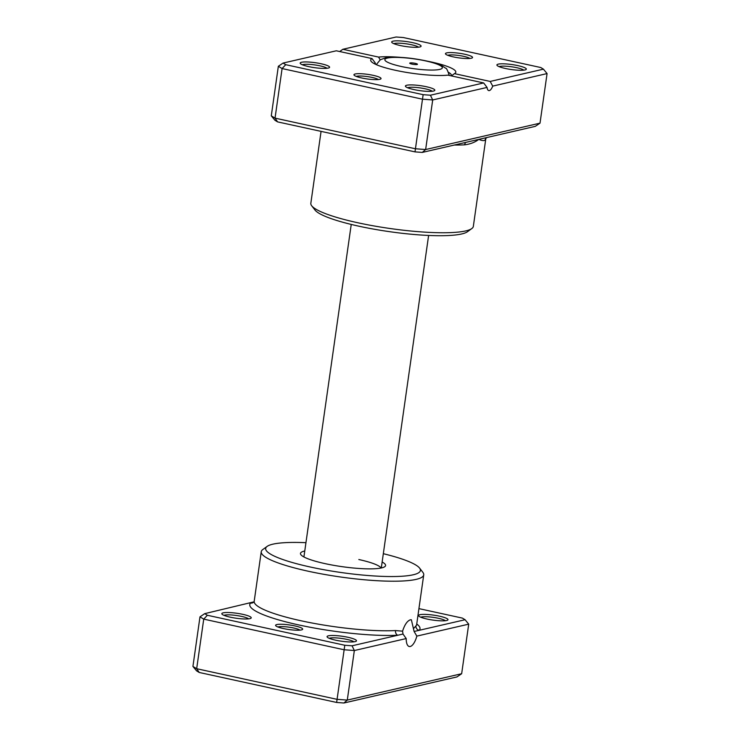 <?xml version="1.0" encoding="UTF-8"?>
<svg xmlns="http://www.w3.org/2000/svg" width="740" height="740" viewBox="0 0 740 740"><rect width="100%" height="100%" fill="white"/><g stroke="black" fill="none" stroke-linecap="round" stroke-linejoin="round"><path stroke-width="1.11" d="M294.862 625.92A13.681 2.303 -171.9 0 1 302.429 629.527A13.681 2.303 -171.9 0 1 283.42 628.556A13.681 2.303 -171.9 0 1 275.743 625.735A13.681 2.303 -171.9 0 1 281.043 624.255A13.681 2.303 -171.9 0 1 294.862 625.92M300.014 630.129A11.72 1.98 8.1 0 0 293.771 628.02A11.72 1.98 8.1 0 0 277.889 626.984M403.004 634.041L397.852 635.235A85.969 14.486 -171.9 0 1 298.942 624.976A85.969 14.486 -171.9 0 1 250.508 603.082A3.903 3.829 -138.8 0 0 253.987 601.842L204.712 613.645L207.367 615.264L344.785 645.252L352.055 645.798L397.852 635.235A3.903 2.914 87.1 0 1 395.53 630.573L402.569 631.174L403.004 634.041L406.214 638.565A13.283 5.245 102.3 0 0 409.239 646.51A13.283 5.245 102.3 0 0 410.228 646.492A13.283 5.245 102.3 0 0 416.833 636.113L414.113 631.479L465.072 619.732L468.716 624.153L416.833 636.113M402.569 631.174C404.669 624.653 407.278 620.86 410.404 619.796L411.366 619.778L413.447 628.667L415.982 625.855A82.066 13.829 8.1 0 0 416.675 624.44L416.722 625.004M242.729 614.32A14.846 2.498 -171.9 0 1 250.943 618.242A14.846 2.498 -171.9 0 1 230.316 617.188A14.846 2.498 -171.9 0 1 221.972 614.117A14.846 2.498 -171.9 0 1 227.726 612.516A14.846 2.498 -171.9 0 1 242.729 614.32M248.659 618.862A12.895 2.174 8.1 0 0 241.638 616.42A12.895 2.174 8.1 0 0 223.998 615.347M347.976 637.288A14.846 2.498 -171.9 0 1 356.19 641.21A14.846 2.498 -171.9 0 1 335.553 640.155A14.846 2.498 -171.9 0 1 327.219 637.085A14.846 2.498 -171.9 0 1 332.963 635.484A14.846 2.498 -171.9 0 1 347.976 637.288M353.905 641.83A12.895 2.174 8.1 0 0 346.884 639.388A12.895 2.174 8.1 0 0 329.245 638.315M439.468 616.179A14.846 2.498 -171.9 0 1 447.691 620.101A14.846 2.498 -171.9 0 1 427.054 619.047A14.846 2.498 -171.9 0 1 418.72 615.976A14.846 2.498 -171.9 0 1 424.464 614.376A14.846 2.498 -171.9 0 1 439.468 616.179M445.397 620.721A12.895 2.174 8.1 0 0 438.385 618.279A12.895 2.174 8.1 0 0 420.736 617.206M382.145 562.002A42.985 7.243 -171.9 0 1 384.791 566.673A42.985 7.243 -171.9 0 1 325.064 563.63A42.985 7.243 -171.9 0 1 300.93 554.741A42.985 7.243 -171.9 0 1 304.769 550.995M381.035 568.033A39.081 6.586 8.1 0 0 358.826 559.533M305.953 542.688A78.153 13.172 8.1 0 0 267.112 546.407A78.153 13.172 8.1 0 0 310.356 567.025A78.153 13.172 8.1 0 0 389.342 576.534A78.153 13.172 8.1 0 0 419.589 568.107A78.153 13.172 8.1 0 0 383.329 553.696M419.589 568.107L422.873 572.353A82.066 13.829 -171.9 0 1 423.733 574.86A82.066 13.829 -171.9 0 1 308.182 571.215A82.066 13.829 -171.9 0 1 261.248 551.735A82.066 13.829 -171.9 0 1 262.774 549.561L267.112 546.407M465.072 619.732L462.417 618.113L418.933 608.622M406.214 638.565L354.34 650.534L344.054 649.757L203.731 619.13L196.674 668.71L337.005 699.328L347.282 700.105L461.658 673.724L456.932 676.934L343.915 703L336.635 702.454L199.217 672.466L196.572 670.847L192.927 666.426L196.674 668.71L199.217 672.466M344.785 645.252L336.635 702.454M352.055 645.798L354.34 650.534L347.282 700.105L343.915 703M468.716 624.153L461.658 673.724M207.367 615.264L203.731 619.13L199.985 616.846L192.927 666.426M199.985 616.846L204.712 613.645M414.113 631.479L413.447 628.667M416.74 623.977A85.969 14.486 -171.9 0 1 419.275 630.295A3.903 3.829 41.2 0 1 415.982 625.855M411.958 64.103A3.903 0.657 8.1 0 0 417.462 64.278A3.903 0.657 8.1 0 0 415.223 63.353A3.903 0.657 8.1 0 0 409.72 63.178A3.903 0.657 8.1 0 0 411.958 64.103M464.72 54.242A13.681 2.303 -171.9 0 1 472.286 57.849A13.681 2.303 -171.9 0 1 453.278 56.878A13.681 2.303 -171.9 0 1 445.6 54.048A13.681 2.303 -171.9 0 1 450.891 52.577A13.681 2.303 -171.9 0 1 464.72 54.242M469.872 58.451A11.72 1.98 8.1 0 0 463.629 56.333A11.72 1.98 8.1 0 0 447.746 55.297M373.219 75.341A13.681 2.303 -171.9 0 1 380.786 78.949A13.681 2.303 -171.9 0 1 361.786 77.987A13.681 2.303 -171.9 0 1 354.099 75.156A13.681 2.303 -171.9 0 1 359.4 73.676A13.681 2.303 -171.9 0 1 373.219 75.341M378.381 79.55A11.72 1.98 8.1 0 0 372.128 77.441A11.72 1.98 8.1 0 0 356.255 76.405M321.086 63.751A14.846 2.498 -171.9 0 1 329.3 67.664A14.846 2.498 -171.9 0 1 308.673 66.609A14.846 2.498 -171.9 0 1 300.338 63.548A14.846 2.498 -171.9 0 1 306.082 61.938A14.846 2.498 -171.9 0 1 321.086 63.751M327.015 68.284A12.895 2.174 8.1 0 0 320.004 65.842A12.895 2.174 8.1 0 0 302.355 64.778M412.587 42.643A14.846 2.498 -171.9 0 1 420.801 46.565A14.846 2.498 -171.9 0 1 400.164 45.51A14.846 2.498 -171.9 0 1 391.83 42.439A14.846 2.498 -171.9 0 1 397.584 40.839A14.846 2.498 -171.9 0 1 412.587 42.643M418.516 47.175A12.895 2.174 8.1 0 0 411.496 44.742A12.895 2.174 8.1 0 0 393.856 43.669M517.824 65.61A14.846 2.498 -171.9 0 1 526.048 69.523A14.846 2.498 -171.9 0 1 505.411 68.478A14.846 2.498 -171.9 0 1 497.077 65.407A14.846 2.498 -171.9 0 1 502.821 63.797A14.846 2.498 -171.9 0 1 517.824 65.61M523.763 70.143A12.895 2.174 8.1 0 0 516.742 67.701A12.895 2.174 8.1 0 0 499.102 66.637M426.332 86.719A14.846 2.498 -171.9 0 1 434.546 90.632A14.846 2.498 -171.9 0 1 413.91 89.577A14.846 2.498 -171.9 0 1 405.575 86.506A14.846 2.498 -171.9 0 1 411.32 84.906A14.846 2.498 -171.9 0 1 426.332 86.719M432.262 91.251A12.895 2.174 8.1 0 0 425.241 88.809A12.895 2.174 8.1 0 0 407.601 87.746M471.796 228.567L467.458 231.731A78.153 13.172 -171.9 0 1 358.863 226.19A78.153 13.172 -171.9 0 1 314.981 210.031L311.697 205.785A82.066 13.829 8.1 0 0 357.772 222.749A82.066 13.829 8.1 0 0 471.796 228.567A82.066 13.829 8.1 0 0 473.332 226.403L485.81 138.695A82.066 13.829 -171.9 0 1 485.116 140.11C484.043 140.933 481.934 140.692 478.78 139.388C475.043 142.284 470.335 144.097 464.664 144.837A82.066 13.829 -171.9 0 1 454.277 145.04M321.068 131.378L310.837 203.278A82.066 13.829 8.1 0 0 311.697 205.785M380.175 59.848L378.575 57.082A42.985 7.243 -171.9 0 1 400.719 57.387M427.702 61.226A42.985 7.243 -171.9 0 1 431.226 61.966A42.985 7.243 -171.9 0 1 455.007 73.306A42.985 7.243 -171.9 0 1 454.462 73.639L490.185 81.437L543.428 69.153L540.783 67.534L403.365 37.546L396.085 37L342.851 49.284L378.575 57.082M451.243 75.868A39.081 6.586 8.1 0 0 451.391 75.434A39.081 6.586 8.1 0 0 448.57 72.381M483.655 82.945L487.059 87.422L432.697 99.956L422.411 99.178L282.088 68.561L275.039 118.132L271.284 115.847L278.342 66.276L283.068 63.067L285.723 64.685L423.141 94.674L430.412 95.219L483.655 82.945L447.931 75.147A42.985 7.243 -171.9 0 1 403.319 71.854A42.985 7.243 -171.9 0 1 371.147 61.374A42.985 7.243 -171.9 0 1 372.035 58.58L336.312 50.792L283.068 63.067M375.411 64.232L375.328 63.039A39.081 6.586 8.1 0 0 374.375 63.714M277.583 121.887L275.039 118.132L415.362 148.758L425.639 149.536L540.015 123.154L535.288 126.355L422.272 152.422L415.001 151.876L277.583 121.887L274.929 120.269L271.284 115.847M540.015 123.154L547.073 73.575L492.71 86.117L490.185 81.437M487.059 87.422A7.816 3.08 102.3 0 0 488.761 90.585A7.816 3.08 102.3 0 0 492.71 86.117M422.272 152.422L425.639 149.536L432.697 99.956L430.412 95.219M415.001 151.876L423.141 94.674M285.723 64.685L282.088 68.561L278.342 66.276M454.462 73.639L451.363 75.896M372.035 58.58L375.328 63.039M342.851 49.284L339.706 51.532M543.428 69.153L547.073 73.575M465.913 142.358A3.903 2.914 -92.9 0 0 464.664 144.837M485.81 138.695L486.004 138.158A3.903 3.829 -138.8 0 0 485.116 140.11M261.248 551.735L254.19 601.305A82.066 13.829 8.1 0 0 301.125 620.786A82.066 13.829 8.1 0 0 395.53 630.573M425.731 60.93A29.045 4.893 8.1 0 0 387.519 58.044A29.045 4.893 8.1 0 0 401.45 66.526A29.045 4.893 8.1 0 0 439.662 69.421A29.045 4.893 8.1 0 0 425.731 60.93M376.447 64.436L376.364 64.667A36.695 6.179 -171.9 0 1 376.447 64.436L380.286 59.774L385.494 57.877C396.289 56.49 409.895 57.507 426.314 60.921C433.011 62.354 438.311 64.029 442.196 65.943L445.693 68.246C446.312 67.84 447.441 70.013 449.06 74.768A36.695 6.179 -171.9 0 1 448.93 75.36M423.733 574.86L416.675 624.44M253.996 601.842L254.19 601.305M351.241 224.433L303.918 556.961M428.617 235.45L381.294 567.978M449.097 75.406L449.06 74.768M486.013 138.158L487.17 137.455"/></g></svg>
